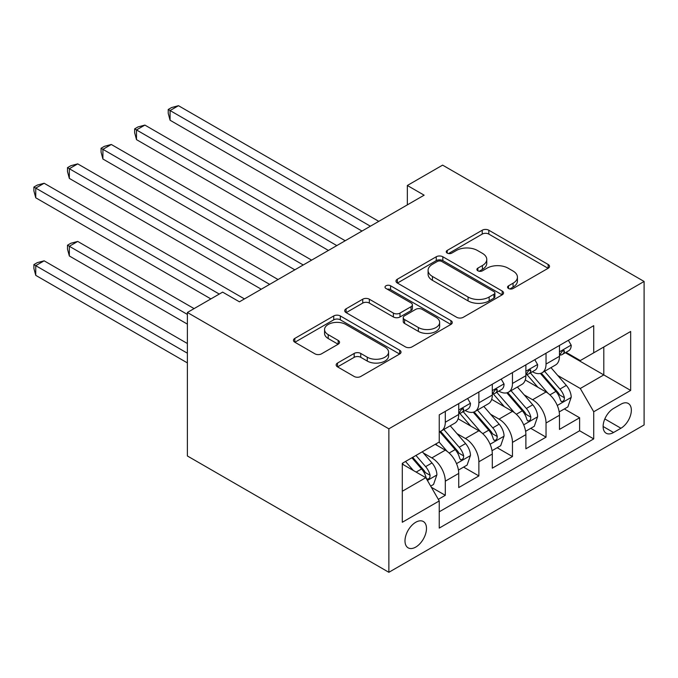 <?xml version="1.0" encoding="UTF-8"?>
<svg xmlns="http://www.w3.org/2000/svg" width="678" height="678" viewBox="0 0 678 678"><rect width="100%" height="100%" fill="white"/><g stroke="black" fill="none" stroke-linecap="round" stroke-linejoin="round"><path stroke-width="1.02" d="M508.517 288.497A3.263 1.881 0 0 0 513.136 288.497L548.155 268.276A4.661 2.695 0 0 0 549.527 266.378A4.661 2.695 0 0 0 548.155 264.471L488.821 230.215A4.661 2.695 0 0 0 482.228 230.215L447.209 250.436A3.263 1.881 0 0 0 446.251 251.767A3.263 1.881 0 0 0 447.209 253.097A3.263 1.881 0 0 0 451.819 253.097L456.353 250.487A14.916 8.611 0 0 1 477.448 250.487L482.397 253.335A14.916 8.611 0 0 1 486.762 259.428A14.916 8.611 0 0 1 482.397 265.522L477.863 268.132A3.263 1.881 0 0 0 476.905 269.471A3.263 1.881 0 0 0 477.863 270.802A3.263 1.881 0 0 0 482.482 270.802L487.007 268.183A14.916 8.611 0 0 1 508.11 268.183L513.051 271.039A14.916 8.611 0 0 1 517.424 277.124A14.916 8.611 0 0 1 513.051 283.218L508.517 285.836A3.263 1.881 0 0 0 507.568 287.167A3.263 1.881 0 0 0 508.517 288.497L508.517 285.836M415.733 547.095A15.196 8.772 120 0 0 425.665 533.696A15.196 8.772 120 0 0 423.335 521.518A15.196 8.772 120 0 0 415.733 522.272A15.196 8.772 120 0 0 405.808 535.662A15.196 8.772 120 0 0 408.139 547.841A15.196 8.772 120 0 0 415.733 547.095M337.517 363.052A4.661 2.695 0 0 0 336.152 364.959A4.661 2.695 0 0 0 337.517 366.857L354.17 376.468A4.661 2.695 0 0 0 360.764 376.468L399.656 354.018A4.661 2.695 0 0 0 401.02 352.111A4.661 2.695 0 0 0 399.656 350.204L340.322 315.948A4.661 2.695 0 0 0 333.729 315.948L294.828 338.407A4.661 2.695 0 0 0 293.464 340.314A4.661 2.695 0 0 0 294.828 342.212L314.939 353.823A4.661 2.695 0 0 0 321.533 353.823L338.178 344.212A4.661 2.695 0 0 0 339.542 342.314A4.661 2.695 0 0 0 338.178 340.407L328.211 334.652A12.467 7.204 0 0 1 324.559 329.559A12.467 7.204 0 0 1 332.254 322.906A12.467 7.204 0 0 1 345.839 324.465L384.909 347.017A12.467 7.204 0 0 1 388.562 352.111A12.467 7.204 0 0 1 380.858 358.764A12.467 7.204 0 0 1 367.273 357.204L360.764 353.441A4.661 2.695 0 0 0 354.17 353.441L337.517 363.052L337.517 366.857M644.1 281.463L442.607 165.127L407.342 185.484L424.131 195.179L239.427 301.82L222.638 292.125L187.374 312.482L388.867 428.818L644.1 281.463L644.1 424.945L388.867 572.3L388.867 428.818M456.684 317.287A4.661 2.695 0 0 0 463.277 317.287L502.178 294.828A4.661 2.695 0 0 0 503.542 292.921A4.661 2.695 0 0 0 502.178 291.023L442.836 256.767A4.661 2.695 0 0 0 436.251 256.767L397.35 279.217A4.661 2.695 0 0 0 395.986 281.124A4.661 2.695 0 0 0 397.35 283.031L456.684 317.287M387.282 289.201A3.263 1.881 0 0 1 390.596 289.667L390.596 285.785L450.912 320.618A4.661 2.695 0 0 1 452.277 322.516A4.661 2.695 0 0 1 450.912 324.423L412.021 346.882A4.661 2.695 0 0 1 405.427 346.882L346.094 312.617L346.094 308.812A4.661 2.695 0 0 0 344.729 310.719A4.661 2.695 0 0 0 346.094 312.617M346.094 308.812L362.738 299.201A4.661 2.695 0 0 1 369.332 299.201L393.393 313.1A4.661 2.695 0 0 0 399.986 313.1L411.029 306.719A4.661 2.695 0 0 0 412.394 304.82A4.661 2.695 0 0 0 411.029 302.913L385.977 288.455A3.263 1.881 0 0 1 385.019 287.116A3.263 1.881 0 0 1 387.036 285.379A3.263 1.881 0 0 1 390.596 285.785M438.319 499.347L445.293 495.321L431.352 487.279M423.428 453.031L431.861 457.904A19.001 10.967 60 0 1 445.293 481.168L458.726 473.414L458.726 487.567L478.871 475.931L463.591 467.108M457.006 433.649L465.439 438.513A19.001 10.967 60 0 1 478.871 461.777L492.304 454.023L492.304 468.176L512.458 456.548L497.177 447.726M490.592 414.258L499.025 419.123A19.001 10.967 60 0 1 512.458 442.395L525.891 434.632L525.891 448.794L546.036 437.157L546.036 423.004A19.001 10.967 -120 0 0 532.603 399.732L524.17 394.867M530.755 428.335L546.036 437.157M458.726 473.414A19.001 10.967 -120 0 0 445.293 450.15L435.217 444.327M492.304 454.023A19.001 10.967 -120 0 0 478.871 430.759L458.108 418.767M525.891 434.632A19.001 10.967 -120 0 0 512.458 411.368L491.686 399.376M620.929 404.198L613.539 408.461A14.721 8.5 120 0 0 603.92 421.436A14.721 8.5 120 0 0 606.174 433.234A14.721 8.5 120 0 0 613.539 432.505L620.929 428.242A14.721 8.5 120 0 0 630.548 415.267A14.721 8.5 120 0 0 628.286 403.469A14.721 8.5 120 0 0 620.929 404.198M402.3 491.253L425.809 477.676L439.242 500.949L439.242 528.094L593.725 438.903L593.725 411.758L580.292 388.494L557.757 375.476M439.242 500.949L402.3 522.272L402.3 463.328L439.242 442.005L439.242 414.86L593.725 325.669L593.725 352.814L630.667 331.483L630.667 390.426L593.725 411.758M465.261 410.495L465.439 410.597A19.001 10.967 60 0 0 474.939 411.538L488.372 403.774A19.001 10.967 -120 0 0 492.304 395.079L492.304 384.223M498.847 391.104L499.025 391.206A19.001 10.967 60 0 0 508.517 392.147L521.95 384.392A19.001 10.967 -120 0 0 525.891 375.697L525.891 364.832M439.242 511.805L579.622 430.759L579.622 417.767L559.469 429.403L559.469 415.25A19.001 10.967 -120 0 0 546.036 391.977L525.272 379.994M532.433 371.714L532.603 371.815A19.001 10.967 -120 0 0 542.103 372.756A19.001 10.967 -120 0 0 546.036 364.061L546.036 353.204M542.103 372.756L555.536 365.001A19.001 10.967 -120 0 0 559.469 356.306L559.469 345.449M445.293 411.368L445.293 422.224A19.001 10.967 60 0 1 441.353 430.92A19.001 10.967 60 0 1 439.242 431.691M441.353 430.92L454.785 423.165A19.001 10.967 -120 0 0 458.726 414.47L458.726 403.613M478.871 391.977L478.871 402.834A19.001 10.967 60 0 1 474.939 411.538M512.458 372.586L512.458 383.451A19.001 10.967 60 0 1 508.517 392.147M512.458 442.395L512.458 456.548M478.871 461.777L478.871 475.931M445.293 481.168L445.293 495.321M425.809 477.676L402.3 464.108M580.292 388.494L603.801 374.917L603.801 347L630.667 331.483M565.342 352.713L630.667 390.426M566.011 352.323L580.292 360.569L593.725 352.814M187.374 312.482L187.374 455.963L388.867 572.3M407.342 185.484L407.342 204.875M564.342 408.944L579.622 417.767M579.622 430.759L593.725 438.903M509.822 288.955L513.051 287.099A14.916 8.611 0 0 0 517.424 281.006L517.424 277.124M486.762 259.428L486.762 263.31A14.916 8.611 0 0 1 482.397 269.395L479.168 271.259M548.095 268.31L488.821 234.096A4.661 2.695 0 0 0 482.228 234.096L448.514 253.564M502.11 294.862L442.836 260.64A4.661 2.695 0 0 0 436.251 260.64L397.41 283.065M493.931 294.252A3.263 1.881 0 0 0 494.889 292.921A3.263 1.881 0 0 0 493.931 291.591L441.853 261.522A3.263 1.881 0 0 0 437.234 261.522L432.454 264.284A14.916 8.611 0 0 0 428.089 270.369A14.916 8.611 0 0 0 432.454 276.463L468.057 297.015A14.916 8.611 0 0 0 489.152 297.015L493.931 294.252L493.931 298.134A3.263 1.881 0 0 0 494.889 296.803L494.889 292.921M428.089 270.369L428.089 274.251A14.916 8.611 0 0 0 432.454 280.336L432.454 276.463M493.931 298.134L489.152 300.896A14.916 8.611 0 0 1 468.057 300.896L432.454 280.336M346.153 312.66L362.738 303.083L362.738 299.201M412.394 304.82L412.394 308.693A4.661 2.695 0 0 1 411.029 310.6L399.986 316.973A4.661 2.695 0 0 1 393.393 316.973L369.332 303.083A4.661 2.695 0 0 0 362.738 303.083M390.596 289.667L450.853 324.457M418.36 327.516A12.467 7.204 0 0 0 431.954 329.076A12.467 7.204 0 0 0 439.649 322.423A12.467 7.204 0 0 0 435.996 317.329L422.233 309.388A4.661 2.695 0 0 0 415.648 309.388L404.605 315.762A4.661 2.695 0 0 0 403.232 317.668A4.661 2.695 0 0 0 404.605 319.567L418.36 327.516L418.36 331.389A12.467 7.204 0 0 0 431.954 332.949A12.467 7.204 0 0 0 439.649 326.296L439.649 322.423M403.232 317.668L403.232 321.541A4.661 2.695 0 0 0 404.605 323.448L404.605 319.567M418.36 331.389L404.605 323.448M388.562 352.111L388.562 355.992A12.467 7.204 0 0 1 380.858 362.637A12.467 7.204 0 0 1 367.273 361.077L360.764 357.323A4.661 2.695 0 0 0 354.17 357.323L337.585 366.9M324.559 329.559L324.559 333.44A12.467 7.204 0 0 0 328.211 338.525L328.211 334.652M338.119 344.246L328.211 338.525M399.596 354.052L340.322 319.83A4.661 2.695 0 0 0 333.729 319.83L294.896 342.254M559.189 411.919L567.867 406.91L571.223 397.215A12.585 7.263 -120 0 0 566.325 385.401L550.977 367.629M547.9 393.206L530.365 372.9M537.925 387.299L527.747 375.51A30.154 17.416 -120 0 0 526.814 374.459M170.076 197.798L294.837 269.827L102.912 159.025L102.912 149.329L111.311 144.482L311.626 260.132M540.391 373.442L555.909 391.409A12.585 7.263 60 0 1 560.401 400.079L561.316 401.571L563.02 401.334L564.155 399.944L564.427 397.749A12.585 7.263 -120 0 0 559.943 389.079L544.595 371.315M541.307 373.146L557.977 392.452A6.416 3.704 60 0 1 559.596 394.96L564.427 397.749M568.367 340.305L571.223 345.255A12.585 7.263 60 0 1 568.622 350.823L562.24 354.501A12.585 7.263 -120 0 0 564.427 351.602L564.164 350.492L562.587 350.806L560.401 353.933A12.585 7.263 60 0 1 559.469 355.721M370.4 226.206L170.076 110.548L178.475 105.7L378.799 221.359M559.892 355.094L559.943 355.094A12.585 7.263 -120 0 0 562.24 354.501M362.001 231.054L170.076 120.243L170.076 110.548L168.229 109.48L171.593 107.548L178.475 105.7M170.076 120.243L168.229 113.362L168.229 109.48M525.603 431.31L534.281 426.301L537.637 416.606A12.585 7.263 -120 0 0 532.739 404.783L517.399 387.019M514.322 412.597L496.788 392.291M504.339 406.681L494.16 394.901A30.154 17.416 -120 0 0 493.228 393.85M136.498 217.189L261.25 289.218L69.334 178.407L69.334 168.72L77.724 163.873L278.048 279.522M506.813 392.825L522.331 410.8A12.585 7.263 60 0 1 526.814 419.47L527.73 420.962L529.433 420.716L530.569 419.335L530.849 417.139A12.585 7.263 -120 0 0 526.357 408.47L511.017 390.706M507.72 392.537L524.399 411.843A6.416 3.704 60 0 1 526.018 414.351L530.849 417.139M492.025 450.7L500.703 445.683L504.059 435.988A12.585 7.263 -120 0 0 499.161 424.174L483.812 406.41M480.736 431.988L463.201 411.682M470.761 426.072L460.582 414.292A30.154 17.416 -120 0 0 459.65 413.241M102.912 236.58L210.883 298.913L35.748 197.798L35.748 188.103L44.146 183.255L244.461 298.913M473.227 412.216L488.745 430.183A12.585 7.263 60 0 1 493.237 438.852L494.152 440.344L495.847 440.107L496.991 438.725L497.262 436.53A12.585 7.263 -120 0 0 492.779 427.86L477.431 410.097M474.142 411.927L490.813 431.233A6.416 3.704 60 0 1 492.431 433.742L497.262 436.53M458.438 470.083L467.117 465.074L470.473 455.379A12.585 7.263 -120 0 0 465.574 443.565L450.234 425.801M447.158 451.379L439.124 442.073M437.174 445.463L435.869 443.954M194.086 308.609L77.724 241.427L69.334 246.275L69.334 255.97L187.374 324.118M439.641 431.606L455.167 449.573A12.585 7.263 60 0 1 459.65 458.243L460.565 459.735L462.269 459.498L463.405 458.116L463.684 455.921A12.585 7.263 -120 0 0 459.192 447.251L443.853 429.479M440.556 431.31L457.235 450.616A6.416 3.704 60 0 1 458.845 453.124L463.684 455.921M69.334 255.97L67.486 249.089L67.486 245.207L187.374 314.423M67.486 245.207L70.843 243.266L77.724 241.427M430.683 486.109L433.539 484.465L436.895 474.77A12.585 7.263 -120 0 0 431.988 462.955L422.335 451.768M413.317 470.464L405.537 461.464M403.596 464.854L402.3 463.362M187.374 343.509L44.146 260.818L35.748 265.666L35.748 275.353L187.374 362.899M411.919 457.777L421.58 468.964A12.585 7.263 60 0 1 426.072 477.634L426.987 479.126L428.682 478.888L429.827 477.498L430.098 475.303A12.585 7.263 -120 0 0 425.615 466.634L415.953 455.455M412.699 457.328L423.648 470.007A6.416 3.704 60 0 1 425.267 472.515L430.098 475.303M35.748 275.353L33.9 268.471L33.9 264.598L187.374 353.204M33.9 264.598L37.256 262.657L44.146 260.818M534.789 359.696L537.637 364.637A12.585 7.263 60 0 1 535.035 370.205L528.654 373.892A12.585 7.263 -120 0 0 530.849 370.993L530.577 369.874L529.01 370.188L526.814 373.324A12.585 7.263 60 0 1 525.891 375.112M336.813 245.597L136.498 129.939L144.889 125.091L345.212 240.749M526.306 374.485L526.357 374.485A12.585 7.263 -120 0 0 528.654 373.892M328.423 250.436L136.498 139.634L136.498 129.939L134.651 128.871L138.007 126.93L144.889 125.091M136.498 139.634L134.651 132.752L134.651 128.871M501.203 379.087L504.059 384.028A12.585 7.263 60 0 1 501.449 389.596L495.076 393.282A12.585 7.263 -120 0 0 497.262 390.384L496.999 389.265L495.423 389.579L493.237 392.706A12.585 7.263 60 0 1 492.304 394.503M303.236 264.979L101.064 148.262L104.42 146.321L111.311 144.482M492.728 393.867L492.779 393.867A12.585 7.263 -120 0 0 495.076 393.282M102.912 159.025L101.064 152.143L101.064 148.262M467.625 398.478L470.473 403.418A12.585 7.263 60 0 1 467.871 408.987L461.489 412.673A12.585 7.263 -120 0 0 463.684 409.775L463.413 408.656L461.845 408.97L459.65 412.097A12.585 7.263 60 0 1 458.726 413.885M269.649 284.37L67.486 167.652L70.843 165.712L77.724 163.873M459.142 413.258L459.192 413.258A12.585 7.263 -120 0 0 461.489 412.673M69.334 178.407L67.486 171.526L67.486 167.652M219.274 294.066L33.9 187.035L37.256 185.102L44.146 183.255M35.748 197.798L33.9 190.916L33.9 187.035M431.861 457.904L445.293 450.15M465.439 438.513L478.871 430.759M499.025 419.123L512.458 411.368M532.603 399.732L546.036 391.977M546.036 364.061L559.469 356.306M445.293 422.224L458.726 414.47M478.871 402.834L492.304 395.079M512.458 383.451L525.891 375.697M546.036 423.004L559.469 415.25M604.827 418.936L620.929 428.242M603.132 426.496L613.539 432.505M513.051 287.099L513.051 283.218M477.863 270.802L477.863 268.132M482.397 269.395L482.397 265.522M447.209 253.097L447.209 250.436M482.228 234.096L482.228 230.215M488.821 234.096L488.821 230.215M548.155 268.276L548.155 264.471M397.35 283.031L397.35 279.217M436.251 260.64L436.251 256.767M442.836 260.64L442.836 256.767M502.178 294.828L502.178 291.023M468.057 300.896L468.057 297.015M489.152 300.896L489.152 297.015M369.332 303.083L369.332 299.201M393.393 316.973L393.393 313.1M399.986 316.973L399.986 313.1M411.029 310.6L411.029 306.719M450.912 324.423L450.912 320.618M354.17 357.323L354.17 353.441M360.764 357.323L360.764 353.441M367.273 361.077L367.273 357.204M338.178 344.212L338.178 340.407M294.828 342.212L294.828 338.407M333.729 319.83L333.729 315.948M340.322 319.83L340.322 315.948M399.656 354.018L399.656 350.204M557.274 405.469L571.139 397.461M559.943 389.079L566.325 385.401M549.909 394.876L555.909 391.409M571.139 345.11L559.469 351.848M562.808 350.67L564.427 351.602M523.687 424.852L537.561 416.843M526.357 408.47L532.739 404.783M516.331 414.258L522.331 410.8M490.101 444.243L503.974 436.234M492.779 427.86L499.161 424.174M482.744 433.649L488.745 430.183M456.523 463.633L470.396 455.624M459.192 447.251L465.574 443.565M449.158 453.04L455.167 449.573M427.403 480.439L436.81 475.015M425.615 466.634L431.988 462.955M416.148 472.1L421.58 468.964M537.561 364.493L525.891 371.23M529.221 370.052L530.849 370.993M503.974 383.884L492.304 390.621M495.635 389.443L497.262 390.384M470.396 403.274L458.726 410.012M462.057 408.834L463.684 409.775"/></g></svg>
